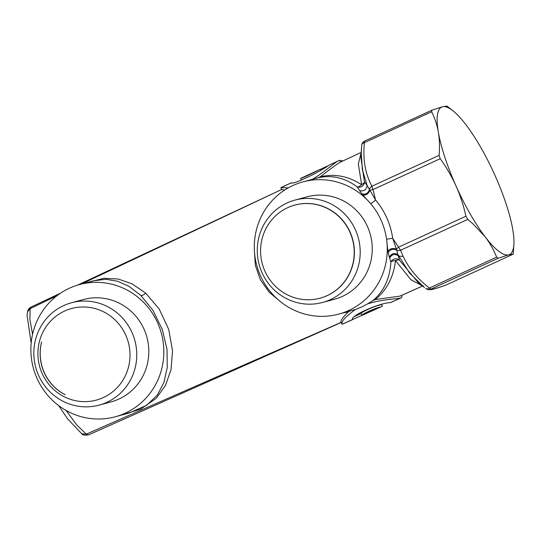 <?xml version="1.0" encoding="UTF-8"?>
<svg xmlns="http://www.w3.org/2000/svg" width="541" height="541" viewBox="0 0 541 541"><rect width="100%" height="100%" fill="white"/><g stroke="black" fill="none" stroke-linecap="round" stroke-linejoin="round"><path stroke-width="0.81" d="M41.623 341.946A45.586 44.159 -105.2 0 0 65.238 394.741A45.153 43.733 -105.2 0 1 57.887 390.095A45.153 43.733 -105.2 0 1 41.623 341.946M111.351 316.722A47.432 45.944 -105.2 0 0 46.945 325.547A47.432 45.944 -105.2 0 0 56.568 391.907A47.432 45.944 -105.2 0 0 120.974 383.082A47.432 45.944 -105.2 0 0 111.351 316.722M327.075 295.643A48.23 46.715 -105.2 0 0 351.325 235.72A48.23 46.715 -105.2 0 0 294.764 205.107A48.23 46.715 -105.2 0 0 287.717 207.663A48.23 46.715 -105.2 0 0 263.474 267.579A48.23 46.715 -105.2 0 0 320.029 298.199A48.23 46.715 -105.2 0 0 327.075 295.643M320.123 298.172A48.23 46.715 -105.2 0 0 320.218 298.145A48.23 46.715 -105.2 0 0 327.264 295.589A48.23 46.715 -105.2 0 0 335.44 213.377A48.23 46.715 -105.2 0 0 294.953 205.053A48.23 46.715 -105.2 0 0 294.859 205.08M512.746 229.411A81.17 19.929 65.3 0 0 495.035 175.514A81.17 19.929 65.3 0 0 476.77 140.667A81.17 19.929 65.3 0 0 465.909 124.714A81.17 19.929 65.3 0 0 453.04 110.871A81.17 19.929 65.3 0 0 442.437 106.766A81.17 19.929 65.3 0 0 438.359 132.187A81.17 19.929 65.3 0 0 456.07 186.09A81.17 19.929 65.3 0 0 474.335 220.938A81.17 19.929 65.3 0 0 485.196 236.89A81.17 19.929 65.3 0 0 508.668 254.838A81.17 19.929 65.3 0 0 513.95 243.436A81.17 19.929 65.3 0 0 512.746 229.411M115.909 311.941A53.011 51.348 74.8 0 1 135.913 364.363A53.011 51.348 74.8 0 1 99.186 405.114A53.011 51.348 74.8 0 1 54.688 395.965A53.011 51.348 74.8 0 1 34.685 343.542A53.011 51.348 74.8 0 1 71.412 302.791A53.011 51.348 74.8 0 1 115.909 311.941M99.186 405.114L111.236 401.841A53.011 51.348 -105.2 0 0 147.97 361.09A53.011 51.348 -105.2 0 0 127.967 308.668A53.011 51.348 -105.2 0 0 83.47 299.518L71.412 302.791M136.9 296.407A68.491 66.333 -105.2 0 0 79.412 284.586A68.491 66.333 -105.2 0 0 31.966 337.232A68.491 66.333 -105.2 0 0 57.806 404.952A68.491 66.333 -105.2 0 0 115.294 416.773A68.491 66.333 -105.2 0 0 162.74 364.127A68.491 66.333 -105.2 0 0 136.9 296.407M92.93 280.914L105.759 279.278L117.478 281.192L129.13 286.419L140.748 295.359L152.92 310.264L162.293 329.422L167.041 349.459L167.25 367.467L163.869 382.595L157.35 395.038L146.591 405.365L128.9 413.081L115.294 416.773M56.967 295.731L30.154 308.62L27.51 311.9M31.168 343.095L27.05 315.281L27.537 311.792C28.004 309.621 29.18 308.052 31.06 307.072L30.154 308.62L29.883 319.325L32.555 334.311M513.95 243.436L513.233 254.162L508.668 254.838L498.105 258.273L496.638 257.151C493.75 249.874 489.943 243.125 485.196 236.89L472.543 223.426L467.749 219.396L465.929 216.217C463.583 205.621 460.296 195.571 456.07 186.09C451.816 176.616 446.528 167.494 440.205 158.716L439.103 155.348C439.826 147.098 439.576 139.375 438.359 132.187C437.108 125.018 434.863 118.215 431.61 111.784L431.867 110.195L442.437 106.766L446.994 106.09L453.04 110.871M440.205 158.716L373.013 189.593A5.072 1.244 -114.7 0 1 371.904 186.226A5.072 3.801 152.5 0 0 369.476 189.499L375.582 200.042A5.072 0.548 -40.2 0 1 370.666 203.659A68.491 66.333 74.8 0 1 386.578 239.23L387.897 251.105C389.784 248.65 392.61 247.967 396.384 249.056L399.481 260.194A5.072 4.592 165 0 0 394.646 258.95A5.072 4.592 165 0 0 390.879 262.257C390.582 261.601 392.13 261.026 395.532 260.525C398.169 259.768 399.488 259.66 399.481 260.194L418.105 282.443L424.509 287.562L409.49 272.968L398.19 254.926C394.457 252.593 391.522 253.344 389.371 257.185L390.879 262.257C389.77 278.825 383.718 291.633 372.729 300.695L367.454 303.954C380.533 299.491 396.201 299.078 400.786 297.963L390.291 302.656C381.101 302.527 350.176 315.477 352.502 319.515L361.956 315.389M431.61 111.784L364.418 142.662A5.072 1.244 -114.7 0 1 364.627 141.086L431.867 110.195M439.103 155.348L371.904 186.226C365.202 173.641 362.707 159.115 364.418 142.662A5.072 3.266 -174.5 0 0 361.692 145.211A5.072 5.072 0 0 1 364.627 141.086A5.072 1.244 -114.7 0 1 364.675 141.073L431.704 110.269M339.349 209.272A53.011 51.348 74.8 0 1 359.352 261.695A53.011 51.348 74.8 0 1 322.625 302.453A53.011 51.348 74.8 0 1 278.128 293.303A53.011 51.348 74.8 0 1 258.125 240.88A53.011 51.348 74.8 0 1 294.852 200.123A53.011 51.348 74.8 0 1 339.349 209.272M467.749 219.396L400.556 250.267L392.671 238.25L396.384 249.056A5.072 0.467 143.8 0 1 398.737 247.095L465.929 216.217M380.749 306.916L362.044 315.261C363.011 313.462 375.481 308.039 380.749 306.916L361.888 315.444L381.561 306.632L382.291 306.159L381.574 304.542M380.742 304.772L381.256 304.542M379.965 305.05C374.764 306.111 362.017 311.65 361.199 313.428L355.451 315.991M361.199 313.428L355.16 316.242M446.129 284.992L446.041 285.039A5.072 4.531 70.4 0 1 445.669 285.188A5.072 5.072 0 0 0 446.088 285.019L513.233 254.162L446.041 285.039C436.783 288.339 431.745 289.712 430.907 289.144A5.072 5.065 118.1 0 1 426.443 288.989L426.443 288.989A5.072 5.065 118.1 0 1 425.74 288.536A5.072 2.982 128 0 1 425.693 288.495L425.72 288.515A5.072 5.072 0 0 0 426.443 288.989C429.405 289.665 428.019 291.43 445.669 285.188M498.105 258.273L430.907 289.144L429.439 288.022A5.072 2.982 128 0 1 425.72 288.515M340.1 162.286C336.265 164.579 329.692 169.407 320.387 176.751L317.79 177.888C331.396 174.662 344.509 177.637 357.128 186.807A5.072 4.741 144.9 0 0 364.397 181.769L361.009 158.182L361.692 145.211A5.072 3.266 -174.5 0 0 361.686 145.401L361.219 152.278L362.342 169.637L367.116 185.462L369.476 189.499C368.123 193.462 365.554 194.875 361.767 193.739L362.815 195.03C366.007 195.504 368.421 193.888 370.058 190.189L373.013 189.593L375.582 200.042A73.562 71.25 74.8 0 1 392.671 238.25L386.578 239.23A68.491 66.333 -105.2 0 1 348.735 310.487A68.491 66.333 -105.2 0 1 338.727 314.111L355.471 309.445C345.469 316.735 340.979 321.658 342 324.194L341.033 322.152M364.58 141.113A5.072 5.065 -61.9 0 0 361.719 145.008M319.278 169.732L300.81 178.341C302.514 178.124 314.727 172.248 319.352 169.705L300.742 178.368M322.625 302.453L334.676 299.18A53.011 51.348 -105.2 0 0 371.403 258.429A53.011 51.348 -105.2 0 0 351.4 206.006A53.011 51.348 -105.2 0 0 306.903 196.856L294.852 200.123M387.897 251.105L388.222 252.884C389.973 249.462 392.746 248.508 396.546 250.016A5.072 3.523 159 0 0 400.556 250.267L403.207 256.488L398.697 256.015M388.222 252.884L389.371 257.185M352.658 318.96L352.867 319.427M352.502 319.515L342.379 324.174M401.388 295.528L402.044 296.995L401.361 297.76L390.291 302.656M320.387 176.751C334.676 173.492 348.424 176.143 361.618 184.711C363.897 183.149 364.823 182.168 364.397 181.769L367.116 185.462C366.426 189.925 363.904 191.609 359.549 190.52L357.128 186.807C357.452 187.531 358.947 186.834 361.618 184.711L358.331 163.855L361.205 152.684M362.815 195.03L370.666 203.659A68.491 66.333 -105.2 0 0 302.852 181.918A68.491 66.333 -105.2 0 0 292.85 185.549A68.491 66.333 -105.2 0 0 258.415 270.635A68.491 66.333 -105.2 0 0 338.727 314.111M359.549 190.52L361.767 193.739M422.399 285.878L410.842 279.67L395.532 260.525C393.557 277.039 386.822 290.05 375.312 299.558L372.729 300.695M328.833 165.289C322.078 170.638 292.106 185.543 291.329 182.763L291.538 182.817M320.651 170.178L320.292 169.374L319.352 169.705M320.292 169.374L327.163 166.141M66.124 410.484L76.822 425.043L86.303 434.139L81.779 433.801M140.748 295.359C142.229 295.711 143.879 294.967 145.698 293.134L159.135 308.891L168.745 329.455L172.532 350.771L171.037 369.665L165.499 385.408L156.18 398.352L140.707 409.145L119.155 415.725M145.698 293.134L132.045 283.829L118.188 279.034L104.007 278.297L87.831 282.301M88.65 434.836L86.303 434.139L341.182 322.348C340.255 320.894 342.656 317.405 348.39 311.88L349.621 311.156M401.361 297.76L400.786 297.963M401.064 297.881L390.751 302.514M355.471 309.445L361.861 306.923L367.454 303.954M375.312 299.558L399.968 296.11L423.109 285.749M343.068 160.887L339.261 160.44L328.57 165.404M317.79 177.888L302.852 181.918M339.261 160.44C334.893 162.043 323.856 172.789 311.839 179.619M280.948 187.599L291.329 182.757L281.306 187.612M288.292 187.862L280.907 187.632M254.398 250.53L255.359 265.408L260.39 279.771L269.195 292.214L280.664 301.831M342.744 313.023L348.39 311.88M284.661 190.053L281.733 189.58L280.901 187.72M77.606 285.1L281.692 189.492L81.333 284.066M422.595 286.033L399.968 296.11M423.136 285.743L400.225 296.035M496.638 257.151L429.439 288.022C417.693 279.041 408.949 268.532 403.207 256.488M389.635 258.091C391.785 254.27 394.714 253.533 398.419 255.866M340.573 162.05L339.795 160.312M93.066 280.88L79.412 284.586M361.057 313.597L361.882 315.45M300.627 178.51L301.378 180.194M88.636 434.842C84.734 435.39 82.469 435.059 81.84 433.848L67.544 418.795L58.739 405.662M352.644 319.589L342.277 324.235M339.68 162.462L361.212 152.413M88.623 434.849L341.439 322.382M31.053 307.078L60.626 293.107"/></g></svg>

